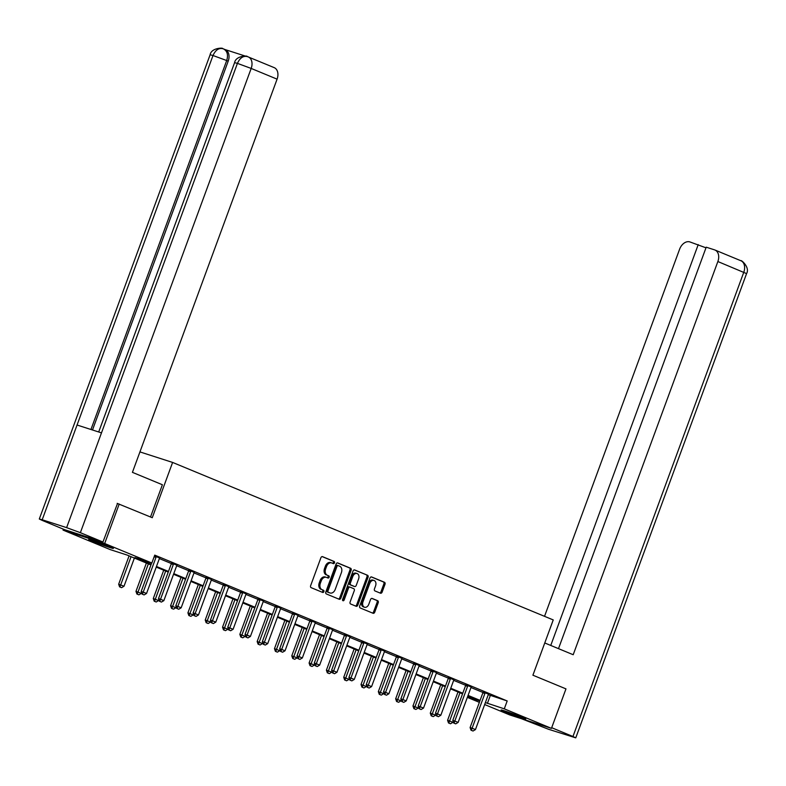 <?xml version="1.0" encoding="UTF-8"?>
<svg xmlns="http://www.w3.org/2000/svg" width="786" height="786" viewBox="0 0 786 786"><rect width="100%" height="100%" fill="white"/><g stroke="black" fill="none" stroke-linecap="round" stroke-linejoin="round"><path stroke-width="1.18" d="M334.492 562.845A1.159 0.825 107.8 0 0 334.129 561.45L322.555 556.655A1.651 1.179 107.8 0 0 320.894 557.755L310.637 585.658A1.651 1.179 107.8 0 0 311.148 587.663L322.722 592.447A1.159 0.825 107.8 0 0 323.527 590.276L322.024 589.657A5.286 3.763 107.8 0 1 320.364 583.251L321.219 580.933A5.286 3.763 107.8 0 1 326.328 577.337A5.286 3.763 107.8 0 1 326.534 577.415L328.027 578.034A1.159 0.825 107.8 0 0 328.823 575.863L327.33 575.244A5.286 3.763 107.8 0 1 325.669 568.838L326.524 566.519A5.286 3.763 107.8 0 1 331.633 562.923A5.286 3.763 107.8 0 1 331.839 563.002L333.333 563.621A1.159 0.825 107.8 0 0 334.492 562.845M332.547 563.287A1.159 0.825 107.8 0 0 333.009 561.086L322.162 556.596M321.936 592.123A1.159 0.825 107.8 0 0 322.398 589.913L322.024 589.657M327.241 577.71A1.159 0.825 107.8 0 0 327.703 575.499L327.33 575.244M504.651 711.713A13.136 0.531 20.2 0 1 501.095 710.004A13.136 0.531 20.2 0 1 508.837 712.332A13.136 0.531 20.2 0 1 522.209 717.363A13.136 0.531 20.2 0 1 525.755 719.072A13.136 0.531 20.2 0 1 518.023 716.753A13.136 0.531 20.2 0 1 504.651 711.713M92.276 541.082A13.136 0.531 20.2 0 1 88.73 539.373A13.136 0.531 20.2 0 1 96.462 541.701A13.136 0.531 20.2 0 1 109.834 546.742A13.136 0.531 20.2 0 1 113.381 548.441A13.136 0.531 20.2 0 1 105.648 546.123A13.136 0.531 20.2 0 1 92.276 541.082M380.463 593.204A1.651 1.179 107.8 0 0 382.124 592.113L385.002 584.283A1.651 1.179 107.8 0 0 384.482 582.279L371.631 576.963A1.651 1.179 107.8 0 0 369.97 578.064L359.703 605.967A1.651 1.179 107.8 0 0 360.224 607.961L373.075 613.277A1.651 1.179 107.8 0 0 374.735 612.186L378.213 602.724A1.651 1.179 107.8 0 0 377.693 600.73L372.191 598.451A1.651 1.179 107.8 0 0 370.54 599.551L368.811 604.238A4.421 3.144 107.8 0 1 364.537 607.244A4.421 3.144 107.8 0 1 362.985 601.83L369.744 583.458A4.421 3.144 107.8 0 1 374.008 580.461A4.421 3.144 107.8 0 1 375.57 585.875L374.441 588.93A1.651 1.179 107.8 0 0 374.961 590.934L380.463 593.204M117.173 503.364L152.268 517.709L172.606 462.433L553.236 619.928L532.908 675.203L565.969 688.88L551.448 728.367L509.809 714.955L484.667 704.551M119.207 504.023L104.676 543.499L151.845 563.012L134.956 557.579L151.177 564.289M488.303 694.686L507.186 700.955L154.744 555.122L151.845 563.012M507.186 700.955L504.288 708.844L551.448 728.367M351.126 570.263A1.651 1.179 107.8 0 0 350.605 568.268L337.754 562.943A1.651 1.179 107.8 0 0 336.094 564.043L325.826 591.946A1.651 1.179 107.8 0 0 326.347 593.941L339.198 599.266A1.651 1.179 107.8 0 0 340.859 598.166L351.126 570.263L349.996 569.899A1.651 1.179 107.8 0 0 349.485 567.905L337.351 562.884M354.692 569.958L367.543 575.273A1.651 1.179 107.8 0 1 368.064 577.278L357.797 605.171A1.651 1.179 107.8 0 1 356.137 606.271L350.635 603.992A1.651 1.179 107.8 0 1 350.114 601.997L354.28 590.679A1.651 1.179 107.8 0 0 353.759 588.685L350.114 587.171A1.651 1.179 107.8 0 0 348.453 588.272L344.121 600.052A1.159 0.825 107.8 0 1 342.598 599.423L353.032 571.058A1.651 1.179 107.8 0 1 354.692 569.958L354.565 569.909M172.606 462.433L139.937 451.911M159.381 558.581L171.368 563.542M176.693 565.743L188.679 570.705M194.004 572.915L205.991 577.867M211.316 580.078L223.303 585.03M228.628 587.24L240.614 592.202M245.939 594.403L257.926 599.364M263.251 601.565L275.238 606.527M280.563 608.728L292.549 613.689M297.874 615.89L309.861 620.852M315.186 623.052L327.173 628.014M332.498 630.215L344.484 635.176M349.809 637.377L361.796 642.339M367.121 644.54L379.107 649.501M384.433 651.702L396.419 656.664M401.744 658.865L413.731 663.826M419.056 666.037L431.042 670.989M436.368 673.199L448.354 678.151M453.679 680.362L465.666 685.313M470.991 687.524L482.977 692.486M154.488 555.81L159.676 558.089M176.988 565.252L171.446 563.031M194.299 572.414L188.758 570.194M211.611 579.577L206.07 577.356M228.923 586.739L223.381 584.519M246.234 593.902L240.693 591.681M263.546 601.064L258.005 598.853M280.857 608.226L275.316 606.016M298.169 615.399L292.628 613.178M315.481 622.561L309.939 620.341M332.783 629.724L327.251 627.503M350.094 636.886L344.563 634.666M367.406 644.048L361.865 641.828M384.718 651.211L379.176 648.99M402.029 658.373L396.488 656.153M419.341 665.536L413.8 663.315M436.652 672.698L431.111 670.478M453.964 679.861L448.423 677.64M471.276 687.023L465.734 684.803M488.587 694.185L483.046 691.975M63.371 529.165L63.037 530.088L104.676 543.499M479.372 702.36L467.356 697.388M150.941 564.918L127.077 555.044L110.197 549.601L63.037 530.088M467.493 696.995L479.529 700.876L467.847 696.042M462.551 693.851L450.535 688.88M445.24 686.689L433.224 681.717M427.928 679.526L415.912 674.555M410.616 672.364L398.6 667.393M393.305 665.202L381.289 660.23M375.993 658.039L363.977 653.068M358.681 650.877L346.665 645.895M341.37 643.705L329.354 638.733M324.058 636.542L312.042 631.571M306.746 629.38L294.73 624.408M289.435 622.217L277.419 617.246M272.123 615.055L260.107 610.083M254.811 607.892L242.795 602.921M237.5 600.73L225.484 595.759M220.188 593.568L208.172 588.596M202.876 586.405L190.86 581.434M185.565 579.243L173.549 574.271M168.253 572.08L156.237 567.109M485.384 702.576L504.288 708.844M156.473 566.48L168.489 571.451M173.785 573.642L185.801 578.614M191.096 580.805L203.112 585.776M208.408 587.967L220.424 592.939M225.72 595.13L237.736 600.101M243.031 602.292L255.047 607.264M260.343 609.455L272.359 614.426M277.655 616.617L289.67 621.588M294.966 623.779L306.982 628.751M312.278 630.942L324.294 635.913M329.589 638.114L341.605 643.086M346.901 645.277L358.917 650.248M364.213 652.439L376.229 657.41M381.524 659.601L393.54 664.573M398.836 666.764L410.852 671.735M416.148 673.926L428.164 678.898M433.459 681.089L445.475 686.06M450.771 688.251L462.787 693.223M468.083 695.413L480.099 700.385M490.307 695.512L487.399 703.411M330.71 562.638A5.286 3.763 107.8 0 0 330.503 562.56A5.286 3.763 107.8 0 0 325.394 566.156L326.524 566.519M326.2 574.88A5.286 3.763 107.8 0 1 324.539 568.475L325.394 566.156M325.404 577.052A5.286 3.763 107.8 0 0 325.198 576.973A5.286 3.763 107.8 0 0 320.099 580.569L321.219 580.933M320.904 589.294A5.286 3.763 107.8 0 1 319.244 582.898L320.099 580.569M338.471 598.961A1.651 1.179 107.8 0 0 339.739 597.802L349.996 569.899M338.157 565.615A1.159 0.825 107.8 0 0 336.988 566.382L327.978 590.875A1.159 0.825 107.8 0 0 328.342 592.271L329.924 592.929A5.286 3.763 107.8 0 0 330.13 592.998A5.286 3.763 107.8 0 0 335.229 589.412L341.389 572.67A5.286 3.763 107.8 0 0 339.729 566.264L338.157 565.615M338.059 565.586L337.027 565.252A1.159 0.825 107.8 0 0 335.868 566.018L336.988 566.382M329.206 592.693A5.286 3.763 107.8 0 1 329 592.634A5.286 3.763 107.8 0 1 328.794 592.565L327.222 591.907A1.159 0.825 107.8 0 1 326.858 590.512L335.868 566.018M354.29 569.889L367.543 575.273M355.41 605.977A1.651 1.179 107.8 0 0 356.677 604.807L366.934 576.914A1.651 1.179 107.8 0 0 366.414 574.91M349.986 587.132L348.984 586.808A1.651 1.179 107.8 0 0 347.333 587.908L342.991 599.689L344.121 600.052M342.549 600.317A1.159 0.825 107.8 0 0 342.991 599.689M358.603 578.938A4.421 3.144 107.8 0 0 357.041 573.525A4.421 3.144 107.8 0 0 352.776 576.531L350.389 582.996A1.651 1.179 107.8 0 0 350.91 585L354.565 586.513A1.651 1.179 107.8 0 0 356.225 585.413L358.603 578.938M357.041 573.525L355.92 573.161A4.421 3.144 107.8 0 0 351.647 576.167L352.776 576.531M353.562 586.189A1.651 1.179 107.8 0 1 353.435 586.15L349.79 584.637A1.651 1.179 107.8 0 1 349.269 582.632L351.647 576.167M374.008 580.461L372.888 580.097A4.421 3.144 107.8 0 0 368.614 583.094L369.744 583.458M364.537 607.244L363.417 606.88A4.421 3.144 107.8 0 1 361.855 601.467L368.614 583.094M372.348 612.982A1.651 1.179 107.8 0 0 373.605 611.822L377.093 602.361A1.651 1.179 107.8 0 0 376.573 600.366L371.798 598.392M379.736 592.909A1.651 1.179 107.8 0 0 380.994 591.75L383.873 583.919A1.651 1.179 107.8 0 0 383.352 581.915L371.228 576.904M129.091 555.869L118.666 584.204L124.021 586.228L134.386 558.06M119.59 586.867L121.594 587.673L119.59 586.867L118.666 584.204M131.056 556.685L119.934 586.985M124.021 586.228L121.594 587.673M151.669 562.953L141.175 591.455L143.209 592.104L155.992 557.362A1.68 1.199 107.8 0 0 156.109 556.861L156.168 556.459M144.103 594.914L142.099 594.118L144.103 594.914L146.54 593.479L159.312 558.738A1.68 1.199 107.8 0 1 159.548 558.286L159.764 557.942M142.443 594.226L143.209 592.104L146.54 593.479M141.175 591.455L142.099 594.118M150.519 516.982L162.388 484.746L132.421 472.347L277.085 79.15L251.176 68.431L80.368 532.682L102.946 542.026L117.517 503.472M80.368 532.682L66.614 527.632L101.482 432.88L77.057 425.02L42.198 519.762L66.614 527.632M42.198 519.762L39.3 519.015L42.1 520.361L64.678 529.705L102.946 542.026M245.429 56.111L225.12 49.577M273.823 67.498A10.1 7.084 112.5 0 1 274.196 67.635A10.1 7.084 112.5 0 1 277.085 79.15M224.934 49.518A10.1 7.084 112.5 0 1 225.307 49.656A10.1 7.084 112.5 0 1 228.195 61.161L92.493 429.991M228.195 61.161L226.702 60.542C228.412 54.853 227.321 50.962 223.43 48.899L225.307 49.656M90.95 429.49L226.702 60.542L213.006 55.511C215.551 49.931 218.911 47.681 223.086 48.771L222.703 48.624C223.47 47.651 211.355 47.671 210.117 54.755L39.3 519.015M247.914 56.779A10.1 7.084 -67.5 0 1 248.288 56.916A10.1 7.084 -67.5 0 1 251.176 68.431L237.431 63.371C239.966 57.8 243.346 55.56 247.57 56.651L247.177 56.504M544.767 642.968L573.2 654.728L717.864 261.532A10.1 7.084 -67.5 0 0 714.975 250.027A10.1 7.084 -67.5 0 0 714.602 249.879L706.211 247.187L558.502 648.647M575.765 737.858L572.965 736.511L743.782 272.251A10.1 7.084 -67.5 0 0 740.893 260.746C740.972 259.508 750.266 267.437 746.572 273.607L575.765 737.858L548.441 729.241L521.403 718.689M572.965 736.511L551.693 727.708M705.985 247.816L689.843 241.911A10.1 7.084 -67.5 0 0 679.605 249.211L544.531 616.332M698.223 244.613L550.75 645.444M146.402 563.031L135.978 591.367L141.333 593.391L141.598 592.673M136.902 594.039L138.906 594.835L136.902 594.039L135.978 591.367M148.367 563.847L137.245 594.147M141.333 593.391L138.906 594.835M163.714 570.204L153.29 598.529L158.644 600.563L158.91 599.836M154.213 601.202L156.218 601.997L154.213 601.202L153.29 598.529M165.679 571.009L154.557 601.31M158.644 600.563L156.218 601.997M159.755 601.388L161.415 602.076L159.755 601.388L160.521 599.266L158.487 598.618L171.269 563.876A1.68 1.199 107.8 0 0 171.397 563.375L171.466 562.864M177.076 565.105L176.86 565.448A1.68 1.199 107.8 0 0 176.624 565.9L163.852 600.642L160.521 599.266L173.303 564.525A1.68 1.199 107.8 0 0 173.421 564.024L173.48 563.621M161.415 602.076L163.852 600.642M158.487 598.618L159.411 601.28M177.066 608.551L178.727 609.248L177.066 608.551L177.833 606.428L175.799 605.78L188.581 571.039A1.68 1.199 107.8 0 0 188.709 570.538L188.778 570.027M194.388 572.267L194.171 572.611A1.68 1.199 107.8 0 0 193.936 573.063L181.163 607.804L177.833 606.428L190.615 571.687A1.68 1.199 107.8 0 0 190.733 571.186L190.792 570.783M178.727 609.248L181.163 607.804M175.799 605.78L176.722 608.443M181.026 577.366L170.601 605.692L175.956 607.725L176.221 606.998M171.525 608.364L173.529 609.16L171.525 608.364L170.601 605.692M182.991 578.172L171.859 608.472M175.956 607.725L173.529 609.16M198.337 584.529L187.913 612.854L193.268 614.888L193.533 614.161M188.837 615.526L190.841 616.322L188.837 615.526L187.913 612.854M200.302 585.344L189.171 615.635M193.268 614.888L190.841 616.322M215.649 591.691L205.225 620.016L210.579 622.05L210.845 621.323M206.148 622.689L208.152 623.485L206.148 622.689L205.225 620.016M217.614 592.506L206.482 622.797M210.579 622.05L208.152 623.485M194.378 615.713L196.038 616.411L194.378 615.713L195.144 613.591L193.11 612.942L205.893 578.201A1.68 1.199 107.8 0 0 206.02 577.7L206.089 577.189M211.699 579.429L211.483 579.773A1.68 1.199 107.8 0 0 211.247 580.225L198.465 614.966L195.144 613.591L207.926 578.85A1.68 1.199 107.8 0 0 208.044 578.349L208.103 577.946M196.038 616.411L198.465 614.966M193.11 612.942L194.034 615.605M211.689 622.885L213.35 623.573L211.689 622.885L212.456 620.753L210.422 620.105L223.204 585.364A1.68 1.199 107.8 0 0 223.332 584.863L223.401 584.352M229.011 586.592L228.795 586.936A1.68 1.199 107.8 0 0 228.559 587.397L215.777 622.129L212.456 620.753L225.238 586.012A1.68 1.199 107.8 0 0 225.356 585.511L225.415 585.108M213.35 623.573L215.777 622.129M210.422 620.105L211.346 622.767M229.001 630.048L230.662 630.736L229.001 630.048L229.767 627.916L227.734 627.267L240.516 592.526A1.68 1.199 107.8 0 0 240.644 592.025L240.713 591.514M246.323 593.764L246.106 594.098A1.68 1.199 107.8 0 0 245.871 594.56L233.088 629.301L229.767 627.916L242.55 593.175A1.68 1.199 107.8 0 0 242.668 592.673L242.727 592.271M230.662 630.736L233.088 629.301M227.734 627.267L228.657 629.94M232.961 598.853L222.536 627.179L227.891 629.213L228.156 628.486M223.46 629.851L225.464 630.647L223.46 629.851L222.536 627.179M234.926 599.669L223.794 629.959M227.891 629.213L225.464 630.647M246.313 637.21L247.973 637.898L246.313 637.21L247.079 635.078L245.045 634.43L257.828 599.689A1.68 1.199 107.8 0 0 257.955 599.187L258.024 598.677M263.634 600.926L263.418 601.261A1.68 1.199 107.8 0 0 263.182 601.722L250.4 636.463L247.079 635.078L259.861 600.337A1.68 1.199 107.8 0 0 259.979 599.846L260.038 599.433M247.973 637.898L250.4 636.463M245.045 634.43L245.969 637.102M250.272 606.016L239.848 634.341L245.203 636.375L245.468 635.648M240.771 637.014L242.776 637.81L240.771 637.014L239.848 634.341M252.237 606.831L241.106 637.122M245.203 636.375L242.776 637.81M263.624 644.373L265.285 645.06L263.624 644.373L264.391 642.241L262.357 641.592L275.139 606.851A1.68 1.199 107.8 0 0 275.267 606.35L275.336 605.839M280.946 608.089L280.73 608.423A1.68 1.199 107.8 0 0 280.494 608.885L267.712 643.626L264.391 642.241L277.173 607.509A1.68 1.199 107.8 0 0 277.291 607.008L277.35 606.596M265.285 645.06L267.712 643.626M262.357 641.592L263.281 644.265M267.584 613.178L257.16 641.504L262.514 643.538L262.779 642.82M258.083 644.176L260.087 644.972L258.083 644.176L257.16 641.504M269.549 613.994L258.417 644.284M262.514 643.538L260.087 644.972M280.936 651.535L282.596 652.223L280.936 651.535L281.702 649.413L279.669 648.755L292.451 614.013A1.68 1.199 107.8 0 0 292.579 613.512L292.647 613.001M298.258 615.251L298.041 615.585A1.68 1.199 107.8 0 0 297.806 616.047L285.023 650.788L281.702 649.413L294.485 614.672A1.68 1.199 107.8 0 0 294.603 614.171L294.662 613.758M282.596 652.223L285.023 650.788M279.669 648.755L280.592 651.427M284.896 620.341L274.471 648.666L279.826 650.7L280.091 649.983M275.395 651.339L277.399 652.134L275.395 651.339L274.471 648.666M286.861 621.156L275.729 651.447M279.826 650.7L277.399 652.134M298.238 658.697L299.908 659.385L298.238 658.697L299.014 656.575L296.98 655.917L309.763 621.176A1.68 1.199 107.8 0 0 309.89 620.675L309.959 620.174M315.569 622.414L315.353 622.748A1.68 1.199 107.8 0 0 315.117 623.21L302.335 657.951L299.014 656.575L311.796 621.834A1.68 1.199 107.8 0 0 311.914 621.333L311.973 620.92M299.908 659.385L302.335 657.951M296.98 655.917L297.904 658.589M302.207 627.503L291.783 655.838L297.137 657.862L297.403 657.145M292.706 658.501L294.711 659.297L292.706 658.501L291.783 655.838M304.172 628.319L293.04 658.609M297.137 657.862L294.711 659.297M315.55 665.86L317.22 666.548L315.55 665.86L316.326 663.738L314.292 663.079L327.074 628.338A1.68 1.199 107.8 0 0 327.202 627.837L327.271 627.336M332.881 629.576L332.665 629.91A1.68 1.199 107.8 0 0 332.429 630.372L319.647 665.113L316.326 663.738L329.108 628.997A1.68 1.199 107.8 0 0 329.226 628.495L329.285 628.083M317.22 666.548L319.647 665.113M314.292 663.079L315.215 665.752M319.519 634.666L309.095 663.001L314.449 665.025L314.714 664.308M310.018 665.663L312.022 666.459L310.018 665.663L309.095 663.001M321.484 635.481L310.352 665.771M314.449 665.025L312.022 666.459M332.861 673.022L334.531 673.71L332.861 673.022L333.637 670.9L331.604 670.242L344.386 635.501A1.68 1.199 107.8 0 0 344.514 635.009L344.582 634.499M350.192 636.739L349.976 637.082A1.68 1.199 107.8 0 0 349.741 637.534L336.958 672.276L333.637 670.9L346.42 636.159A1.68 1.199 107.8 0 0 346.538 635.658L346.597 635.245M334.531 673.71L336.958 672.276M331.604 670.242L332.527 672.914M336.83 641.828L326.406 670.163L331.761 672.187L332.026 671.47M327.33 672.826L329.334 673.622L327.33 672.826L326.406 670.163M338.795 642.643L327.664 672.934M331.761 672.187L329.334 673.622M350.173 680.185L351.843 680.873L350.173 680.185L350.949 678.063L348.915 677.404L361.698 642.673A1.68 1.199 107.8 0 0 361.825 642.172L361.894 641.661M367.504 643.901L367.288 644.245A1.68 1.199 107.8 0 0 367.052 644.697L354.27 679.438L350.949 678.063L363.731 643.321A1.68 1.199 107.8 0 0 363.849 642.82L363.908 642.408M351.843 680.873L354.27 679.438M348.915 677.404L349.839 680.077M354.142 648.99L343.718 677.326L349.072 679.35L349.338 678.632M344.641 679.988L346.646 680.794L344.641 679.988L343.718 677.326M356.107 649.806L344.975 680.096M349.072 679.35L346.646 680.794M367.484 687.347L369.155 688.035L367.484 687.347L368.261 685.225L366.227 684.567L379.009 649.835A1.68 1.199 107.8 0 0 379.137 649.334L379.206 648.823M384.816 651.063L384.6 651.407A1.68 1.199 107.8 0 0 384.364 651.859L371.582 686.6L368.261 685.225L381.033 650.484A1.68 1.199 107.8 0 0 381.161 649.983L381.22 649.57M369.155 688.035L371.582 686.6M366.227 684.567L367.15 687.239M371.454 656.153L361.029 684.488L366.384 686.512L366.649 685.795M361.953 687.151L363.957 687.956L361.953 687.151L361.029 684.488M373.419 656.968L362.287 687.269M366.384 686.512L363.957 687.956M384.796 694.51L386.466 695.197L384.796 694.51L385.572 692.387L383.539 691.739L396.321 656.998A1.68 1.199 107.8 0 0 396.449 656.497L396.517 655.986M402.127 658.226L401.911 658.57A1.68 1.199 107.8 0 0 401.675 659.022L388.893 693.763L385.572 692.387L398.345 657.646A1.68 1.199 107.8 0 0 398.473 657.145L398.531 656.742M386.466 695.197L388.893 693.763M383.539 691.739L384.462 694.402M388.765 663.325L378.341 691.651L383.696 693.674L383.961 692.957M379.265 694.323L381.269 695.119L379.265 694.323L378.341 691.651M390.73 664.131L379.599 694.431M383.696 693.674L381.269 695.119M402.108 701.672L403.778 702.36L402.108 701.672L402.884 699.55L400.85 698.901L413.632 664.16A1.68 1.199 107.8 0 0 413.76 663.659L413.829 663.148M419.439 665.388L419.223 665.732A1.68 1.199 107.8 0 0 418.987 666.184L406.205 700.925L402.884 699.55L415.656 664.809A1.68 1.199 107.8 0 0 415.784 664.308L415.843 663.905M403.778 702.36L406.205 700.925M400.85 698.901L401.774 701.564M406.077 670.487L395.653 698.813L401.007 700.847L401.273 700.12M396.576 701.485L398.581 702.281L396.576 701.485L395.653 698.813M408.042 671.293L396.91 701.593M401.007 700.847L398.581 702.281M419.419 708.834L421.09 709.532L419.419 708.834L420.186 706.712L418.162 706.064L430.944 671.323A1.68 1.199 107.8 0 0 431.072 670.822L431.141 670.311M436.751 672.551L436.535 672.895A1.68 1.199 107.8 0 0 436.299 673.347L423.516 708.088L420.186 706.712L432.968 671.971A1.68 1.199 107.8 0 0 433.096 671.47L433.155 671.067M421.09 709.532L423.516 708.088M418.162 706.064L419.085 708.726M423.389 677.65L412.964 705.975L418.319 708.009L418.584 707.282M413.888 708.648L415.892 709.444L413.888 708.648L412.964 705.975M425.354 678.456L414.222 708.756M418.319 708.009L415.892 709.444M436.731 716.007L438.401 716.694L436.731 716.007L437.497 713.875L435.473 713.226L448.256 678.485A1.68 1.199 107.8 0 0 448.384 677.984L448.452 677.473M454.062 679.713L453.846 680.057A1.68 1.199 107.8 0 0 453.61 680.509L440.828 715.25L437.497 713.875L450.28 679.133A1.68 1.199 107.8 0 0 450.407 678.632L450.466 678.23M438.401 716.694L440.828 715.25M435.473 713.226L436.397 715.889M440.7 684.812L430.276 713.138L435.631 715.172L435.896 714.445M431.2 715.81L433.204 716.606L431.2 715.81L430.276 713.138M442.665 685.628L431.534 715.918M435.631 715.172L433.204 716.606M454.043 723.169L455.713 723.857L454.043 723.169L454.809 721.037L452.785 720.389L465.567 685.647A1.68 1.199 107.8 0 0 465.695 685.146L465.764 684.635M471.374 686.876L471.158 687.219A1.68 1.199 107.8 0 0 470.922 687.681L458.14 722.413L454.809 721.037L467.591 686.296A1.68 1.199 107.8 0 0 467.719 685.795L467.778 685.392M455.713 723.857L458.14 722.413M452.785 720.389L453.709 723.061M458.012 691.975L447.588 720.3L452.942 722.334L453.208 721.607M448.511 722.973L450.516 723.768L448.511 722.973L447.588 720.3M459.977 692.79L448.845 723.081M452.942 722.334L450.516 723.768M471.354 730.332L473.025 731.019L471.354 730.332L472.121 728.2L470.097 727.551L482.879 692.81A1.68 1.199 107.8 0 0 483.007 692.309L483.076 691.798M488.686 694.048L488.46 694.382A1.68 1.199 107.8 0 0 488.234 694.844L475.451 729.585L472.121 728.2L484.903 693.458A1.68 1.199 107.8 0 0 485.031 692.967L485.09 692.554M473.025 731.019L475.451 729.585M470.097 727.551L471.02 730.223M333.009 561.086L334.129 561.45M322.398 589.913L323.527 590.276M327.703 575.499L328.823 575.863M324.539 568.475L325.669 568.838M319.244 582.898L320.364 583.251M339.739 597.802L340.859 598.166M349.485 567.905L350.605 568.268M326.858 590.512L327.978 590.875M327.222 591.907L328.342 592.271M328.794 592.565L329.924 592.929M366.934 576.914L368.064 577.278M356.677 604.807L357.797 605.171M347.333 587.908L348.453 588.272M349.269 582.632L350.389 582.996M349.79 584.637L350.91 585M353.435 586.15L354.565 586.513M361.855 601.467L362.985 601.83M376.573 600.366L377.693 600.73M377.093 602.361L378.213 602.724M373.605 611.822L374.735 612.186M383.352 581.915L384.482 582.279M383.873 583.919L385.002 584.283M380.994 591.75L382.124 592.113M156.109 556.861L154.311 556.282M155.992 557.362L154.135 556.763M247.168 56.504C247.944 55.541 235.839 55.551 234.592 62.644L237.431 63.371L101.482 432.88M77.057 425.02L213.006 55.511L210.117 54.755M746.572 273.607L717.864 261.532M173.421 564.024L171.397 563.375M173.303 564.525L171.269 563.876M190.733 571.186L188.709 570.538M190.615 571.687L188.581 571.039M208.044 578.349L206.02 577.7M207.926 578.85L205.893 578.201M225.356 585.511L223.332 584.863M225.238 586.012L223.204 585.364M242.668 592.673L240.644 592.025M242.55 593.175L240.516 592.526M259.979 599.846L257.955 599.187M259.861 600.337L257.828 599.689M277.291 607.008L275.267 606.35M277.173 607.509L275.139 606.851M294.603 614.171L292.579 613.512M294.485 614.672L292.451 614.013M311.914 621.333L309.89 620.675M311.796 621.834L309.763 621.176M329.226 628.495L327.202 627.837M329.108 628.997L327.074 628.338M346.538 635.658L344.514 635.009M346.42 636.159L344.386 635.501M363.849 642.82L361.825 642.172M363.731 643.321L361.698 642.673M381.161 649.983L379.137 649.334M381.033 650.484L379.009 649.835M398.473 657.145L396.449 656.497M398.345 657.646L396.321 656.998M415.784 664.308L413.76 663.659M415.656 664.809L413.632 664.16M433.096 671.47L431.072 670.822M432.968 671.971L430.944 671.323M450.407 678.632L448.384 677.984M450.28 679.133L448.256 678.485M467.719 685.795L465.695 685.146M467.591 686.296L465.567 685.647M485.031 692.967L483.007 692.309M484.903 693.458L482.879 692.81M330.503 562.56L331.633 562.923M325.198 576.973L326.328 577.337M336.978 565.232L338.108 565.596M329 592.634L330.13 592.998M348.925 586.788L350.045 587.152M353.504 586.169L354.624 586.533M234.592 62.644L98.702 431.986M223.804 49.037L222.743 48.644M247.217 56.523L274.196 67.635M714.975 250.027L740.893 260.746"/></g></svg>
